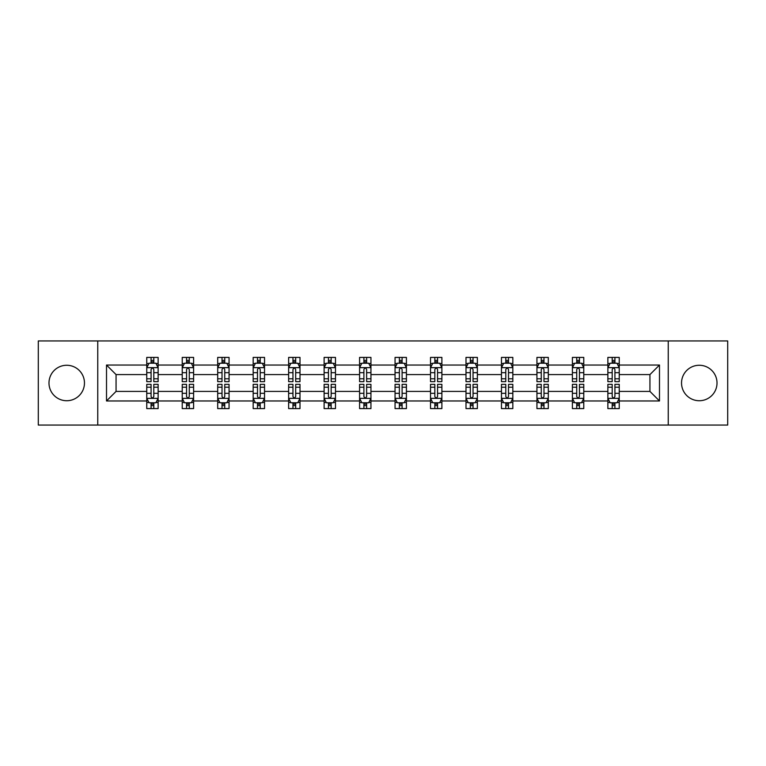 <?xml version="1.0" encoding="UTF-8"?>
<svg xmlns="http://www.w3.org/2000/svg" width="766" height="766" viewBox="0 0 766 766"><rect width="100%" height="100%" fill="white"/><g stroke="black" fill="none" stroke-linecap="round" stroke-linejoin="round"><path stroke-width="1.15" d="M699.281 365.267A17.733 17.733 0 0 0 681.539 383A17.733 17.733 0 0 0 699.281 400.733A17.733 17.733 0 0 0 717.014 383A17.733 17.733 0 0 0 699.281 365.267M66.719 365.267A17.733 17.733 0 0 0 48.986 383A17.733 17.733 0 0 0 66.719 400.733A17.733 17.733 0 0 0 84.461 383A17.733 17.733 0 0 0 66.719 365.267M668.239 340.937L38.3 340.937L38.3 425.063L727.7 425.063L727.7 340.937L668.239 340.937L668.239 425.063M619.244 400.963L619.244 391.416L649.941 391.416L659.488 400.963L619.244 400.963L619.244 408.584L614.926 408.584L614.926 402.782M97.761 425.063L97.761 340.937M607.869 400.963L583.769 400.963L583.769 391.416L607.869 391.416L607.869 408.584L619.244 408.584L619.244 402.504L617.109 402.504M583.769 400.963L583.769 408.584L579.45 408.584L579.45 402.782M572.403 400.963L548.303 400.963L548.303 391.416L572.403 391.416L572.403 408.584L583.769 408.584L583.769 402.504L581.633 402.504M548.303 400.963L548.303 408.584L543.984 408.584L543.984 402.782M536.937 400.963L512.827 400.963L512.827 391.416L536.937 391.416L536.937 408.584L548.303 408.584L548.303 402.504L546.168 402.504M512.827 400.963L512.827 408.584L508.509 408.584L508.509 402.782M501.462 400.963L477.362 400.963L477.362 391.416L501.462 391.416L501.462 408.584L512.827 408.584L512.827 402.504L510.692 402.504M477.362 400.963L477.362 408.584L473.043 408.584L473.043 402.782M465.996 400.963L441.886 400.963L441.886 391.416L465.996 391.416L465.996 408.584L477.362 408.584L477.362 402.504L475.226 402.504M441.886 400.963L441.886 408.584L437.568 408.584L437.568 402.782M430.521 400.963L406.42 400.963L406.42 391.416L430.521 391.416L430.521 408.584L441.886 408.584L441.886 402.504L439.751 402.504M406.42 400.963L406.42 408.584L402.102 408.584L402.102 402.782M395.055 400.963L370.945 400.963L370.945 391.416L395.055 391.416L395.055 408.584L406.42 408.584L406.42 402.504L404.285 402.504M370.945 400.963L370.945 408.584L366.627 408.584L366.627 402.782M359.58 400.963L335.479 400.963L335.479 391.416L359.58 391.416L359.58 408.584L370.945 408.584L370.945 402.504L368.81 402.504M335.479 400.963L335.479 408.584L331.161 408.584L331.161 402.782M324.114 400.963L300.004 400.963L300.004 391.416L324.114 391.416L324.114 408.584L335.479 408.584L335.479 402.504L333.344 402.504M300.004 400.963L300.004 408.584L295.686 408.584L295.686 402.782M288.638 400.963L264.538 400.963L264.538 391.416L288.638 391.416L288.638 408.584L300.004 408.584L300.004 402.504L297.869 402.504M264.538 400.963L264.538 408.584L260.22 408.584L260.22 402.782M253.173 400.963L229.063 400.963L229.063 391.416L253.173 391.416L253.173 408.584L264.538 408.584L264.538 402.504L262.403 402.504M229.063 400.963L229.063 408.584L224.744 408.584L224.744 402.782M217.697 400.963L193.597 400.963L193.597 391.416L217.697 391.416L217.697 408.584L229.063 408.584L229.063 402.504L226.928 402.504M193.597 400.963L193.597 408.584L189.279 408.584L189.279 402.782M182.231 400.963L158.131 400.963L158.131 391.416L182.231 391.416L182.231 408.584L193.597 408.584L193.597 402.504L191.462 402.504M158.131 400.963L158.131 408.584L153.803 408.584L153.803 402.782M146.756 400.963L106.512 400.963L106.512 365.037L146.756 365.037L146.756 374.584L116.059 374.584L116.059 391.416L146.756 391.416L146.756 408.584L158.131 408.584L158.131 402.504L155.986 402.504M148.891 363.496L146.756 363.496L146.756 357.416L146.756 365.037M151.074 363.218L151.074 357.416L146.756 357.416L158.131 357.416L158.131 365.037L182.231 365.037L182.231 357.416L193.597 357.416L193.597 365.037L217.697 365.037L217.697 357.416L229.063 357.416L229.063 365.037L253.173 365.037L253.173 357.416L264.538 357.416L264.538 365.037L288.638 365.037L288.638 357.416L300.004 357.416L300.004 365.037L324.114 365.037L324.114 357.416L335.479 357.416L335.479 365.037L359.58 365.037L359.58 357.416L370.945 357.416L370.945 365.037L395.055 365.037L395.055 357.416L406.42 357.416L406.42 365.037L430.521 365.037L430.521 357.416L441.886 357.416L441.886 365.037L465.996 365.037L465.996 357.416L477.362 357.416L477.362 365.037L501.462 365.037L501.462 357.416L512.827 357.416L512.827 365.037L536.937 365.037L536.937 357.416L548.303 357.416L548.303 365.037L572.403 365.037L572.403 357.416L583.769 357.416L583.769 365.037L607.869 365.037L607.869 357.416L619.244 357.416L619.244 365.037L659.488 365.037L659.488 400.963M607.869 365.037L607.869 374.584L583.769 374.584L583.769 365.037M572.403 365.037L572.403 374.584L548.303 374.584L548.303 365.037M536.937 365.037L536.937 374.584L512.827 374.584L512.827 365.037M501.462 365.037L501.462 374.584L477.362 374.584L477.362 365.037M465.996 365.037L465.996 374.584L441.886 374.584L441.886 365.037M430.521 365.037L430.521 374.584L406.42 374.584L406.42 365.037M395.055 365.037L395.055 374.584L370.945 374.584L370.945 365.037M359.58 365.037L359.58 374.584L335.479 374.584L335.479 365.037M324.114 365.037L324.114 374.584L300.004 374.584L300.004 365.037M288.638 365.037L288.638 374.584L264.538 374.584L264.538 365.037M253.173 365.037L253.173 374.584L229.063 374.584L229.063 365.037M217.697 365.037L217.697 374.584L193.597 374.584L193.597 365.037M182.231 365.037L182.231 374.584L158.131 374.584L158.131 365.037M106.512 365.037L116.059 374.584M649.941 391.416L649.941 374.584L619.244 374.584L619.244 365.037M612.197 363.103L614.926 363.103M576.721 363.103L579.45 363.103M541.256 363.103L543.984 363.103M505.78 363.103L508.509 363.103M470.314 363.103L473.043 363.103M434.839 363.103L437.568 363.103M399.373 363.103L402.102 363.103M363.898 363.103L366.627 363.103M328.432 363.103L331.161 363.103M292.957 363.103L295.686 363.103M257.491 363.103L260.22 363.103M222.016 363.103L224.744 363.103M186.55 363.103L189.279 363.103M151.074 363.103L153.803 363.103M151.074 402.897L153.803 402.897M186.55 402.897L189.279 402.897M222.016 402.897L224.744 402.897M257.491 402.897L260.22 402.897M292.957 402.897L295.686 402.897M328.432 402.897L331.161 402.897M363.898 402.897L366.627 402.897M399.373 402.897L402.102 402.897M434.839 402.897L437.568 402.897M470.314 402.897L473.043 402.897M505.78 402.897L508.509 402.897M541.256 402.897L543.984 402.897M576.721 402.897L579.45 402.897M612.197 402.897L614.926 402.897M116.059 391.416L106.512 400.963M659.488 365.037L649.941 374.584M153.803 360.374L151.074 360.374M146.756 378.787L146.756 381.64L151.074 381.64L151.074 378.787L146.756 378.787L146.756 374.584M158.131 374.584L158.131 381.64L153.803 381.64L153.803 369.471C152.894 367.718 151.984 367.718 151.074 369.471L151.074 378.787M155.986 363.496L158.131 363.496L158.131 357.416L153.803 357.416L153.803 363.218M158.131 367.766L155.852 363.218L149.035 363.218L146.756 367.766M151.074 405.626L153.803 405.626M158.131 387.213L158.131 384.36L153.803 384.36L153.803 387.213L158.131 387.213L158.131 391.416M146.756 391.416L146.756 384.36L151.074 384.36L151.074 396.529C151.984 398.282 152.894 398.282 153.803 396.529L153.803 387.213M148.891 402.504L146.756 402.504L146.756 408.584L151.074 408.584L151.074 402.782M146.756 398.234L149.035 402.782L155.852 402.782L158.131 398.234M189.279 360.374L186.55 360.374M184.367 363.496L182.231 363.496L182.231 357.416L186.55 357.416L186.55 363.218M182.231 378.787L182.231 381.64L186.55 381.64L186.55 378.787L182.231 378.787L182.231 374.584M193.597 374.584L193.597 381.64L189.279 381.64L189.279 369.471C188.369 367.718 187.459 367.718 186.55 369.471L186.55 378.787M191.462 363.496L193.597 363.496L193.597 357.416L189.279 357.416L189.279 363.218M193.597 367.766L191.328 363.218L184.501 363.218L182.231 367.766M224.744 360.374L222.016 360.374M219.832 363.496L217.697 363.496L217.697 357.416L222.016 357.416L222.016 363.218M217.697 378.787L217.697 381.64L222.016 381.64L222.016 378.787L217.697 378.787L217.697 374.584M229.063 374.584L229.063 381.64L224.744 381.64L224.744 369.471C223.835 367.718 222.925 367.718 222.016 369.471L222.016 378.787M226.928 363.496L229.063 363.496L229.063 357.416L224.744 357.416L224.744 363.218M229.063 367.766L226.793 363.218L219.976 363.218L217.697 367.766M186.55 405.626L189.279 405.626M193.597 387.213L193.597 384.36L189.279 384.36L189.279 387.213L193.597 387.213L193.597 391.416M182.231 391.416L182.231 384.36L186.55 384.36L186.55 396.529C187.459 398.282 188.369 398.282 189.279 396.529L189.279 387.213M184.367 402.504L182.231 402.504L182.231 408.584L186.55 408.584L186.55 402.782M182.231 398.234L184.501 402.782L191.328 402.782L193.597 398.234M222.016 405.626L224.744 405.626M229.063 387.213L229.063 384.36L224.744 384.36L224.744 387.213L229.063 387.213L229.063 391.416M217.697 391.416L217.697 384.36L222.016 384.36L222.016 396.529C222.925 398.282 223.835 398.282 224.744 396.529L224.744 387.213M219.832 402.504L217.697 402.504L217.697 408.584L222.016 408.584L222.016 402.782M217.697 398.234L219.976 402.782L226.793 402.782L229.063 398.234M260.22 360.374L257.491 360.374M255.308 363.496L253.173 363.496L253.173 357.416L257.491 357.416L257.491 363.218M253.173 378.787L253.173 381.64L257.491 381.64L257.491 378.787L253.173 378.787L253.173 374.584M264.538 374.584L264.538 381.64L260.22 381.64L260.22 369.471C259.31 367.718 258.401 367.718 257.491 369.471L257.491 378.787M262.403 363.496L264.538 363.496L264.538 357.416L260.22 357.416L260.22 363.218M264.538 367.766L262.269 363.218L255.442 363.218L253.173 367.766M257.491 405.626L260.22 405.626M264.538 387.213L264.538 384.36L260.22 384.36L260.22 387.213L264.538 387.213L264.538 391.416M253.173 391.416L253.173 384.36L257.491 384.36L257.491 396.529C258.401 398.282 259.31 398.282 260.22 396.529L260.22 387.213M255.308 402.504L253.173 402.504L253.173 408.584L257.491 408.584L257.491 402.782M253.173 398.234L255.442 402.782L262.269 402.782L264.538 398.234M295.686 360.374L292.957 360.374M290.774 363.496L288.638 363.496L288.638 357.416L292.957 357.416L292.957 363.218M288.638 378.787L288.638 381.64L292.957 381.64L292.957 378.787L288.638 378.787L288.638 374.584M300.004 374.584L300.004 381.64L295.686 381.64L295.686 369.471C294.776 367.718 293.866 367.718 292.957 369.471L292.957 378.787M297.869 363.496L300.004 363.496L300.004 357.416L295.686 357.416L295.686 363.218M300.004 367.766L297.735 363.218L290.917 363.218L288.638 367.766M292.957 405.626L295.686 405.626M300.004 387.213L300.004 384.36L295.686 384.36L295.686 387.213L300.004 387.213L300.004 391.416M288.638 391.416L288.638 384.36L292.957 384.36L292.957 396.529C293.866 398.282 294.776 398.282 295.686 396.529L295.686 387.213M290.774 402.504L288.638 402.504L288.638 408.584L292.957 408.584L292.957 402.782M288.638 398.234L290.917 402.782L297.735 402.782L300.004 398.234M331.161 360.374L328.432 360.374M326.249 363.496L324.114 363.496L324.114 357.416L328.432 357.416L328.432 363.218M324.114 378.787L324.114 381.64L328.432 381.64L328.432 378.787L324.114 378.787L324.114 374.584M335.479 374.584L335.479 381.64L331.161 381.64L331.161 369.471C330.251 367.718 329.342 367.718 328.432 369.471L328.432 378.787M333.344 363.496L335.479 363.496L335.479 357.416L331.161 357.416L331.161 363.218M335.479 367.766L333.2 363.218L326.383 363.218L324.114 367.766M328.432 405.626L331.161 405.626M335.479 387.213L335.479 384.36L331.161 384.36L331.161 387.213L335.479 387.213L335.479 391.416M324.114 391.416L324.114 384.36L328.432 384.36L328.432 396.529C329.342 398.282 330.251 398.282 331.161 396.529L331.161 387.213M326.249 402.504L324.114 402.504L324.114 408.584L328.432 408.584L328.432 402.782M324.114 398.234L326.383 402.782L333.2 402.782L335.479 398.234M366.627 360.374L363.898 360.374M361.715 363.496L359.58 363.496L359.58 357.416L363.898 357.416L363.898 363.218M359.58 378.787L359.58 381.64L363.898 381.64L363.898 378.787L359.58 378.787L359.58 374.584M370.945 374.584L370.945 381.64L366.627 381.64L366.627 369.471C365.717 367.718 364.808 367.718 363.898 369.471L363.898 378.787M368.81 363.496L370.945 363.496L370.945 357.416L366.627 357.416L366.627 363.218M370.945 367.766L368.676 363.218L361.858 363.218L359.58 367.766M363.898 405.626L366.627 405.626M370.945 387.213L370.945 384.36L366.627 384.36L366.627 387.213L370.945 387.213L370.945 391.416M359.58 391.416L359.58 384.36L363.898 384.36L363.898 396.529C364.808 398.282 365.717 398.282 366.627 396.529L366.627 387.213M361.715 402.504L359.58 402.504L359.58 408.584L363.898 408.584L363.898 402.782M359.58 398.234L361.858 402.782L368.676 402.782L370.945 398.234M402.102 360.374L399.373 360.374M397.19 363.496L395.055 363.496L395.055 357.416L399.373 357.416L399.373 363.218M395.055 378.787L395.055 381.64L399.373 381.64L399.373 378.787L395.055 378.787L395.055 374.584M406.42 374.584L406.42 381.64L402.102 381.64L402.102 369.471C401.192 367.718 400.283 367.718 399.373 369.471L399.373 378.787M404.285 363.496L406.42 363.496L406.42 357.416L402.102 357.416L402.102 363.218M406.42 367.766L404.142 363.218L397.324 363.218L395.055 367.766M399.373 405.626L402.102 405.626M406.42 387.213L406.42 384.36L402.102 384.36L402.102 387.213L406.42 387.213L406.42 391.416M395.055 391.416L395.055 384.36L399.373 384.36L399.373 396.529C400.283 398.282 401.192 398.282 402.102 396.529L402.102 387.213M397.19 402.504L395.055 402.504L395.055 408.584L399.373 408.584L399.373 402.782M395.055 398.234L397.324 402.782L404.142 402.782L406.42 398.234M437.568 360.374L434.839 360.374M432.656 363.496L430.521 363.496L430.521 357.416L434.839 357.416L434.839 363.218M430.521 378.787L430.521 381.64L434.839 381.64L434.839 378.787L430.521 378.787L430.521 374.584M441.886 374.584L441.886 381.64L437.568 381.64L437.568 369.471C436.658 367.718 435.749 367.718 434.839 369.471L434.839 378.787M439.751 363.496L441.886 363.496L441.886 357.416L437.568 357.416L437.568 363.218M441.886 367.766L439.617 363.218L432.8 363.218L430.521 367.766M434.839 405.626L437.568 405.626M441.886 387.213L441.886 384.36L437.568 384.36L437.568 387.213L441.886 387.213L441.886 391.416M430.521 391.416L430.521 384.36L434.839 384.36L434.839 396.529C435.749 398.282 436.658 398.282 437.568 396.529L437.568 387.213M432.656 402.504L430.521 402.504L430.521 408.584L434.839 408.584L434.839 402.782M430.521 398.234L432.8 402.782L439.617 402.782L441.886 398.234M473.043 360.374L470.314 360.374M468.131 363.496L465.996 363.496L465.996 357.416L470.314 357.416L470.314 363.218M465.996 378.787L465.996 381.64L470.314 381.64L470.314 378.787L465.996 378.787L465.996 374.584M477.362 374.584L477.362 381.64L473.043 381.64L473.043 369.471C472.134 367.718 471.224 367.718 470.314 369.471L470.314 378.787M475.226 363.496L477.362 363.496L477.362 357.416L473.043 357.416L473.043 363.218M477.362 367.766L475.083 363.218L468.265 363.218L465.996 367.766M508.509 360.374L505.78 360.374M503.597 363.496L501.462 363.496L501.462 357.416L505.78 357.416L505.78 363.218M501.462 378.787L501.462 381.64L505.78 381.64L505.78 378.787L501.462 378.787L501.462 374.584M512.827 374.584L512.827 381.64L508.509 381.64L508.509 369.471C507.599 367.718 506.69 367.718 505.78 369.471L505.78 378.787M510.692 363.496L512.827 363.496L512.827 357.416L508.509 357.416L508.509 363.218M512.827 367.766L510.558 363.218L503.731 363.218L501.462 367.766M543.984 360.374L541.256 360.374M539.072 363.496L536.937 363.496L536.937 357.416L541.256 357.416L541.256 363.218M536.937 378.787L536.937 381.64L541.256 381.64L541.256 378.787L536.937 378.787L536.937 374.584M548.303 374.584L548.303 381.64L543.984 381.64L543.984 369.471C543.075 367.718 542.165 367.718 541.256 369.471L541.256 378.787M546.168 363.496L548.303 363.496L548.303 357.416L543.984 357.416L543.984 363.218M548.303 367.766L546.024 363.218L539.207 363.218L536.937 367.766M470.314 405.626L473.043 405.626M477.362 387.213L477.362 384.36L473.043 384.36L473.043 387.213L477.362 387.213L477.362 391.416M465.996 391.416L465.996 384.36L470.314 384.36L470.314 396.529C471.224 398.282 472.134 398.282 473.043 396.529L473.043 387.213M468.131 402.504L465.996 402.504L465.996 408.584L470.314 408.584L470.314 402.782M465.996 398.234L468.265 402.782L475.083 402.782L477.362 398.234M505.78 405.626L508.509 405.626M512.827 387.213L512.827 384.36L508.509 384.36L508.509 387.213L512.827 387.213L512.827 391.416M501.462 391.416L501.462 384.36L505.78 384.36L505.78 396.529C506.69 398.282 507.599 398.282 508.509 396.529L508.509 387.213M503.597 402.504L501.462 402.504L501.462 408.584L505.78 408.584L505.78 402.782M501.462 398.234L503.731 402.782L510.558 402.782L512.827 398.234M541.256 405.626L543.984 405.626M548.303 387.213L548.303 384.36L543.984 384.36L543.984 387.213L548.303 387.213L548.303 391.416M536.937 391.416L536.937 384.36L541.256 384.36L541.256 396.529C542.165 398.282 543.075 398.282 543.984 396.529L543.984 387.213M539.072 402.504L536.937 402.504L536.937 408.584L541.256 408.584L541.256 402.782M536.937 398.234L539.207 402.782L546.024 402.782L548.303 398.234M579.45 360.374L576.721 360.374M574.538 363.496L572.403 363.496L572.403 357.416L576.721 357.416L576.721 363.218M572.403 378.787L572.403 381.64L576.721 381.64L576.721 378.787L572.403 378.787L572.403 374.584M583.769 374.584L583.769 381.64L579.45 381.64L579.45 369.471C578.541 367.718 577.631 367.718 576.721 369.471L576.721 378.787M581.633 363.496L583.769 363.496L583.769 357.416L579.45 357.416L579.45 363.218M583.769 367.766L581.499 363.218L574.672 363.218L572.403 367.766M576.721 405.626L579.45 405.626M583.769 387.213L583.769 384.36L579.45 384.36L579.45 387.213L583.769 387.213L583.769 391.416M572.403 391.416L572.403 384.36L576.721 384.36L576.721 396.529C577.631 398.282 578.541 398.282 579.45 396.529L579.45 387.213M574.538 402.504L572.403 402.504L572.403 408.584L576.721 408.584L576.721 402.782M572.403 398.234L574.672 402.782L581.499 402.782L583.769 398.234M614.926 360.374L612.197 360.374M610.014 363.496L607.869 363.496L607.869 357.416L612.197 357.416L612.197 363.218M607.869 378.787L607.869 381.64L612.197 381.64L612.197 378.787L607.869 378.787L607.869 374.584M619.244 374.584L619.244 381.64L614.926 381.64L614.926 369.471C614.016 367.718 613.106 367.718 612.197 369.471L612.197 378.787M617.109 363.496L619.244 363.496L619.244 357.416L614.926 357.416L614.926 363.218M619.244 367.766L616.965 363.218L610.148 363.218L607.869 367.766M612.197 405.626L614.926 405.626M619.244 387.213L619.244 384.36L614.926 384.36L614.926 387.213L619.244 387.213L619.244 391.416M607.869 391.416L607.869 384.36L612.197 384.36L612.197 396.529C613.106 398.282 614.016 398.282 614.926 396.529L614.926 387.213M610.014 402.504L607.869 402.504L607.869 408.584L612.197 408.584L612.197 402.782M607.869 398.234L610.148 402.782L616.965 402.782L619.244 398.234M158.074 367.651L146.813 367.651M158.131 378.787L153.803 378.787M151.074 372.688L146.756 372.688M158.131 372.688L153.803 372.688M153.803 361.82L151.074 361.82M146.813 398.349L158.074 398.349M146.756 387.213L151.074 387.213M153.803 393.312L158.131 393.312M146.756 393.312L151.074 393.312M151.074 404.18L153.803 404.18M193.539 367.651L182.289 367.651M193.597 378.787L189.279 378.787M186.55 372.688L182.231 372.688M193.597 372.688L189.279 372.688M189.279 361.82L186.55 361.82M229.015 367.651L217.755 367.651M229.063 378.787L224.744 378.787M222.016 372.688L217.697 372.688M229.063 372.688L224.744 372.688M224.744 361.82L222.016 361.82M182.289 398.349L193.539 398.349M182.231 387.213L186.55 387.213M189.279 393.312L193.597 393.312M182.231 393.312L186.55 393.312M186.55 404.18L189.279 404.18M217.755 398.349L229.015 398.349M217.697 387.213L222.016 387.213M224.744 393.312L229.063 393.312M217.697 393.312L222.016 393.312M222.016 404.18L224.744 404.18M264.481 367.651L253.23 367.651M264.538 378.787L260.22 378.787M257.491 372.688L253.173 372.688M264.538 372.688L260.22 372.688M260.22 361.82L257.491 361.82M253.23 398.349L264.481 398.349M253.173 387.213L257.491 387.213M260.22 393.312L264.538 393.312M253.173 393.312L257.491 393.312M257.491 404.18L260.22 404.18M299.956 367.651L288.696 367.651M300.004 378.787L295.686 378.787M292.957 372.688L288.638 372.688M300.004 372.688L295.686 372.688M295.686 361.82L292.957 361.82M288.696 398.349L299.956 398.349M288.638 387.213L292.957 387.213M295.686 393.312L300.004 393.312M288.638 393.312L292.957 393.312M292.957 404.18L295.686 404.18M335.422 367.651L324.171 367.651M335.479 378.787L331.161 378.787M328.432 372.688L324.114 372.688M335.479 372.688L331.161 372.688M331.161 361.82L328.432 361.82M324.171 398.349L335.422 398.349M324.114 387.213L328.432 387.213M331.161 393.312L335.479 393.312M324.114 393.312L328.432 393.312M328.432 404.18L331.161 404.18M370.888 367.651L359.637 367.651M370.945 378.787L366.627 378.787M363.898 372.688L359.58 372.688M370.945 372.688L366.627 372.688M366.627 361.82L363.898 361.82M359.637 398.349L370.888 398.349M359.58 387.213L363.898 387.213M366.627 393.312L370.945 393.312M359.58 393.312L363.898 393.312M363.898 404.18L366.627 404.18M406.363 367.651L395.112 367.651M406.42 378.787L402.102 378.787M399.373 372.688L395.055 372.688M406.42 372.688L402.102 372.688M402.102 361.82L399.373 361.82M395.112 398.349L406.363 398.349M395.055 387.213L399.373 387.213M402.102 393.312L406.42 393.312M395.055 393.312L399.373 393.312M399.373 404.18L402.102 404.18M441.829 367.651L430.578 367.651M441.886 378.787L437.568 378.787M434.839 372.688L430.521 372.688M441.886 372.688L437.568 372.688M437.568 361.82L434.839 361.82M430.578 398.349L441.829 398.349M430.521 387.213L434.839 387.213M437.568 393.312L441.886 393.312M430.521 393.312L434.839 393.312M434.839 404.18L437.568 404.18M477.304 367.651L466.044 367.651M477.362 378.787L473.043 378.787M470.314 372.688L465.996 372.688M477.362 372.688L473.043 372.688M473.043 361.82L470.314 361.82M512.77 367.651L501.519 367.651M512.827 378.787L508.509 378.787M505.78 372.688L501.462 372.688M512.827 372.688L508.509 372.688M508.509 361.82L505.78 361.82M548.245 367.651L536.985 367.651M548.303 378.787L543.984 378.787M541.256 372.688L536.937 372.688M548.303 372.688L543.984 372.688M543.984 361.82L541.256 361.82M466.044 398.349L477.304 398.349M465.996 387.213L470.314 387.213M473.043 393.312L477.362 393.312M465.996 393.312L470.314 393.312M470.314 404.18L473.043 404.18M501.519 398.349L512.77 398.349M501.462 387.213L505.78 387.213M508.509 393.312L512.827 393.312M501.462 393.312L505.78 393.312M505.78 404.18L508.509 404.18M536.985 398.349L548.245 398.349M536.937 387.213L541.256 387.213M543.984 393.312L548.303 393.312M536.937 393.312L541.256 393.312M541.256 404.18L543.984 404.18M583.711 367.651L572.461 367.651M583.769 378.787L579.45 378.787M576.721 372.688L572.403 372.688M583.769 372.688L579.45 372.688M579.45 361.82L576.721 361.82M572.461 398.349L583.711 398.349M572.403 387.213L576.721 387.213M579.45 393.312L583.769 393.312M572.403 393.312L576.721 393.312M576.721 404.18L579.45 404.18M619.187 367.651L607.926 367.651M619.244 378.787L614.926 378.787M612.197 372.688L607.869 372.688M619.244 372.688L614.926 372.688M614.926 361.82L612.197 361.82M607.926 398.349L619.187 398.349M607.869 387.213L612.197 387.213M614.926 393.312L619.244 393.312M607.869 393.312L612.197 393.312M612.197 404.18L614.926 404.18"/></g></svg>
